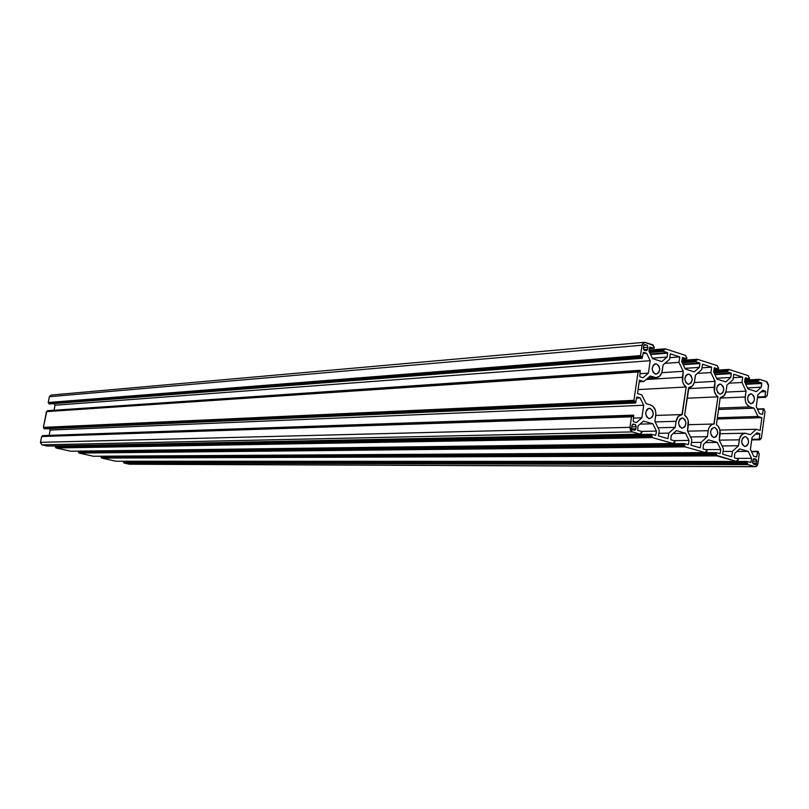 <?xml version="1.0" encoding="UTF-8"?>
<svg xmlns="http://www.w3.org/2000/svg" width="809" height="809" viewBox="0 0 809 809"><rect width="100%" height="100%" fill="white"/><g stroke="black" fill="none" stroke-linecap="round" stroke-linejoin="round"><path stroke-width="1.21" d="M751.682 393.963C755.485 397.765 755.323 401.031 751.197 403.731L750.358 403.62C746.545 399.828 746.697 396.572 750.813 393.841L751.682 393.963L749.923 394.044L751.682 393.963L749.66 394.165L748.517 395.207L747.506 398.665L748.547 402.204L751.035 403.731L752.987 402.963L754.453 399.868L753.917 396.137L751.682 393.963M714.832 427.536C718.786 431.44 718.594 434.757 714.236 437.497L713.457 437.386C709.493 433.503 709.685 430.186 714.023 427.425L711.566 428.851L710.504 432.4L711.586 435.98L714.165 437.497L716.177 436.678L717.704 433.503L717.148 429.721L714.832 427.536M682.978 418.122C687.043 422.065 686.841 425.433 682.381 428.214L681.552 428.103C677.487 424.179 677.669 420.811 682.118 418L682.978 418.122L681.229 418.172L682.978 418.122L681.522 418.081L679.611 419.436L678.529 423.026L679.631 426.667L682.28 428.214L684.91 426.778L685.992 423.188L684.889 419.558L682.978 418.122M656.665 363.969C660.781 367.903 660.629 371.301 656.23 374.152L655.209 374.021C651.093 370.107 651.225 366.72 655.614 363.838L656.665 363.969L654.542 364.121L656.665 363.969L655.179 363.898L653.227 365.223L652.115 368.823L653.247 372.524L655.957 374.152L658.647 372.757L659.75 369.167L659.102 366.275L656.665 363.969M689.238 374.254C693.242 378.147 693.091 381.494 688.783 384.285L687.822 384.164C683.807 380.291 683.949 376.943 688.247 374.122L689.238 374.254L687.235 374.375L689.238 374.254L687.792 374.183L685.89 375.497L684.808 379.057L685.911 382.697L688.54 384.295L691.159 382.9L692.231 379.36L691.139 375.72L689.238 374.254M650.203 408.434C654.38 412.428 654.178 415.846 649.617 418.678L648.737 418.556C644.561 414.582 644.743 411.174 649.283 408.312L650.203 408.434L648.343 408.505L650.203 408.434L647.989 408.666L646.735 409.758L645.622 413.399L646.755 417.09L649.485 418.678L652.196 417.222L653.237 414.602L652.651 410.699L650.203 408.434M720.89 384.245C724.793 388.098 724.642 391.394 720.425 394.145L719.525 394.023C715.611 390.191 715.763 386.894 719.959 384.113L720.89 384.245L719.019 384.346L720.89 384.245L719.484 384.184L717.644 385.488L716.592 388.998L717.664 392.587L720.222 394.145L722.771 392.769L723.812 389.26L723.195 386.459L720.89 384.245M745.807 436.688C749.67 440.551 749.468 443.828 745.2 446.517L744.472 446.416C740.609 442.574 740.801 439.297 745.059 436.577L742.632 438.003L741.61 441.502L742.217 444.272L744.472 446.416L747.122 445.698L748.598 442.563L748.062 438.832L745.807 436.688M749.174 378.925L749.538 377.843L748.78 377.328L749.538 378.015L749.215 378.915L745.261 377.803L744.604 381.848L747.931 388.917L756.425 391.617L747.931 388.917L744.604 381.848L745.322 377.763L749.094 378.915L744.978 379.148L749.174 378.925L744.978 379.148M756.425 391.617L761.279 387.187L747.445 387.885L761.279 387.187L761.795 383.446L745.756 384.305L761.663 382.991L761.279 387.187L756.425 391.617M745.514 383.79L761.552 382.92L757.982 381.777L744.907 382.495L757.982 381.777L757.74 381.251L744.664 381.979L757.74 381.251L757.821 380.685L744.664 381.423L759.044 380.2L757.861 380.533L757.871 381.706L761.552 382.92L745.514 383.79M758.023 380.372L744.705 381.11L758.104 380.351M744.725 380.999L759.044 380.2L759.115 379.633L744.796 380.432L759.398 379.3L766.487 381.575L768.499 385.893L767.165 395.753L768.55 385.195L766.972 381.797L759.358 379.3L759.044 380.2L744.725 380.999M759.317 379.32L744.846 380.129L759.398 379.3M766.811 396.086L766.103 396.117L766.811 396.086M757.487 397.674L765.719 397.32L766.052 396.289L765.668 397.33L757.487 397.674L765.668 397.33M764.95 396.673L757.578 396.997L764.95 396.673L765.638 391.667L764.95 396.673M761.006 391.89L765.638 391.667L761.006 391.89M765.395 391.151L765.638 391.667L761.623 391.334L765.395 391.151L762.745 390.302L765.395 391.151M757.891 394.741L762.745 390.302L757.891 394.741L756.263 406.644L757.891 394.741M756.263 406.644L759.56 413.642L762.442 414.4L759.56 413.642L756.263 406.644M761.279 414.168L762.574 414.127L763.261 409.111L757.517 409.314L763.615 408.778L764.404 410.638L764.131 408.97L763.302 408.949L762.574 414.127L761.279 414.168M763.474 408.778L757.376 409L763.544 408.767M760.339 438.539L761.026 438.529L760.167 439.449L761.39 438.195L765.051 411.285L764.404 410.638L765.051 411.285L761.39 438.195L760.339 438.539L761.097 438.539M759.873 439.803L751.713 439.904M759.166 439.156L751.794 439.267L759.166 439.156L759.853 434.109L759.166 439.156M755.444 434.2L759.853 434.109L755.444 434.2M759.611 433.594L759.853 434.109L756.01 433.664L759.611 433.594L756.941 432.805L759.611 433.594M752.057 437.345L756.941 432.805L752.057 437.345L750.418 449.329L753.735 456.296L756.526 457.065L753.735 456.296L750.418 449.329L752.057 437.345M757.699 451.331L756.769 456.731L755.242 456.731L756.769 456.731L757.457 451.675L751.551 451.705L757.821 451.331L758.609 453.192L758.336 451.513L751.389 451.371L757.76 451.321M129.541 464.214L755.384 466.712L756.819 466.095L757.76 464.467L759.257 453.819L758.609 453.192L759.257 453.819L757.902 463.79L755.384 466.712L129.187 464.174L754.898 466.641L747.799 464.629L124.03 463.031L129.187 464.174L124.03 463.031L747.799 464.629L747.556 464.113L123.949 462.991L123.919 462.414L747.627 463.537L747.556 464.113L123.858 462.738L123.737 462.121L747.385 463.021L747.627 463.537L123.373 462.04L747.385 463.021L123.373 462.04L746.879 462.879L746.626 462.364L123.19 461.848L746.707 461.787L746.626 462.364L123.261 461.423L747.071 461.443L750.681 462.475L747.071 461.443L115.98 461.231M751.045 462.131L749.468 462.131L751.045 462.131L751.561 458.349L751.045 462.131M736.261 458.369L751.561 458.349L736.261 458.369M736.928 451.452L748.244 451.371L751.561 458.349L748.244 451.371L739.669 448.894L734.714 453.515L734.43 457.854L734.714 453.515L739.669 448.894L748.244 451.371L736.928 451.452M734.43 457.854L738.081 458.885L738.253 459.987L736.999 460.523L738.202 460.139L738.081 458.885L734.43 457.854M747.01 461.443L736.706 461.433L736.999 460.523L736.554 461.443L716.865 455.872L101.722 458.086L115.889 461.231L736.554 461.443L716.612 455.346L101.722 458.086L716.865 455.872L716.612 455.346L101.54 457.793L716.693 454.769L716.612 455.346L716.693 454.769L101.428 457.176L716.44 454.243L716.693 454.769L716.44 454.243L101.054 457.095L716.44 454.243L715.662 453.566L100.872 456.792L715.914 454.092L715.662 453.566L100.872 456.792L715.743 452.989L715.662 453.566L716.046 452.636L719.828 453.697L715.995 452.636L101.165 456.266L101.641 458.056L115.889 461.231L736.615 461.454M715.985 452.646L101.155 456.266L716.046 452.636M720.192 453.353L718.635 453.364L720.192 453.353L720.728 449.511L720.192 453.353M705.559 449.632L720.728 449.511L705.559 449.632M705.549 442.584L717.32 442.432L720.728 449.511L717.32 442.432L708.512 439.884L703.405 444.546L703.122 448.944L703.405 444.546L708.512 439.884L717.32 442.432L705.549 442.584M703.122 448.944L706.874 450.006L707.046 451.119L705.761 451.665L706.995 451.28L706.874 450.006L703.122 448.944M705.367 452.605L93.5 456.266L79.06 453.07L78.493 451.23L684.212 443.575L78.261 451.432L683.898 443.929L683.807 444.525L78.2 451.766L683.898 443.929L684.07 445.051L683.807 444.525L78.2 451.766L684.07 445.051L78.382 452.059L684.07 445.051L684.869 445.739L78.756 452.15L684.606 445.203L684.788 446.325L78.877 452.777L684.869 445.739L685.051 446.861L684.788 446.325L79.06 453.07L685.051 446.861L705.296 452.595L685.051 446.861L79.06 453.07L93.45 456.256L705.428 452.595L705.761 451.665L705.367 452.605L93.551 456.256M684.212 443.575L688.095 444.667L684.151 443.585M688.479 444.323L686.932 444.343L688.479 444.323L689.035 440.43L688.479 444.323M673.988 440.652L689.035 440.43L673.988 440.652M673.27 433.482L685.526 433.24L689.035 440.43L685.526 433.24L673.27 433.482M676.466 430.621L685.526 433.24L676.466 430.621L671.207 435.323L670.792 439.712L671.207 435.323L676.466 430.621M670.914 439.783L674.777 440.875L674.949 442.007L673.624 442.553L674.898 442.169L674.777 440.875L670.914 439.783M651.397 434.261L651.053 435.394L652.084 436.112L652.317 437.588L673.159 443.494L673.624 442.553L673.219 443.504L70.707 451.22L673.159 443.494L652.317 437.588L56.033 447.974L70.656 451.21L56.033 447.974L652.317 437.588L652.054 437.052L56.033 447.974L55.912 447.337L652.135 436.456L652.054 437.052L55.851 447.67L55.73 447.043L651.872 435.909L652.135 436.456L55.346 446.952L651.872 435.909L55.346 446.952L651.316 435.758L651.053 435.212L55.346 446.952L55.224 446.325L651.134 434.615L651.053 435.212L55.224 446.325L651.457 434.261L655.462 435.384L651.397 434.261L55.406 446.123L651.457 434.261M655.856 435.03L654.319 435.06L655.856 435.03L656.423 431.086L655.856 435.03M641.527 431.419L656.423 431.086L641.527 431.419M640.02 424.128L652.823 423.774L656.423 431.086L652.823 423.774L640.02 424.128M643.499 421.084L652.823 423.774L643.499 421.084L638.089 425.837L637.654 430.277L638.089 425.837L643.499 421.084M637.775 430.348L641.749 431.48L641.931 432.623L640.566 433.179L641.881 432.785L641.871 431.551L637.775 430.348M640.566 433.179L640.152 434.14L47.498 446.083L640.081 434.13L632.223 431.905L42.038 444.869L47.498 446.083L42.038 444.869L632.223 431.905L629.958 427.344L40.49 442.351L42.038 444.869L40.45 442.766L41.623 436.526L631.505 416.827L629.958 427.344L40.49 442.351L41.623 436.526L631.829 416.463L632.355 416.605L631.505 416.827L629.958 427.344L630.393 430.236L632.223 431.905L640.081 434.13L640.566 433.179M631.748 416.483L41.846 436.324L631.829 416.463M632.759 416.261L42.503 436.203L632.759 416.261L632.871 415.502L632.759 416.261M42.462 436.304L42.584 435.788L633.72 415.29L42.776 435.586L42.462 436.294M633.113 415.159L42.806 435.586L633.194 415.148M633.72 415.29L633.214 421.155L633.72 415.29M633.487 421.701L636.461 422.561L633.487 421.701M633.669 418.081L641.881 417.808L636.461 422.561L641.881 417.808L633.669 418.081M49.167 435.363L50.198 430.054L643.711 405.269L641.881 417.808L643.711 405.269L640.071 397.886L636.602 398.048L640.071 397.886L637.027 396.986L640.071 397.886L643.711 405.269L50.198 430.054L49.329 428.639L50.198 430.054L49.167 435.363M638.301 371.634L46.457 411.619L638.089 371.968L633.922 400.344L638.089 371.968L46.457 411.619L43.403 427.385L633.922 400.344L634.195 400.89L633.922 400.344L43.403 427.385L634.195 400.89L43.585 427.688L634.64 401.021L634.913 401.577L43.898 427.759L634.64 401.021L634.802 402.326L634.913 401.577L43.999 428.477L634.802 402.326L635.075 402.872L634.802 402.326L44.192 428.78L635.662 403.003L636.703 397.35L635.611 403.013L44.616 428.841M638.089 371.968L638.938 371.766L638.089 371.968M639.343 371.422L47.337 411.296L639.343 371.422L639.454 370.674L639.343 371.422M47.306 411.377L640.293 370.471L47.61 410.689L47.306 411.377M47.701 410.689L639.666 370.35M640.293 370.471L639.788 376.306L640.293 370.471M640.061 376.863L643.013 377.773L640.061 376.863M640.172 373.687L648.403 373.141L643.013 377.773L648.403 373.141L650.214 360.693L55.002 405.228L54.031 410.254L55.002 405.228L650.214 360.693L646.603 353.27L643.125 353.553L646.603 353.27L643.529 352.319L646.603 353.27L650.214 360.693L648.403 373.141L640.172 373.687M54.021 403.62L55.002 405.228L54.021 403.62M642.215 358.286L640.495 355.778L642.022 345.21L49.359 396.713L51.109 395.065L49.359 396.713L48.227 402.508L640.495 355.596L642.022 345.21L49.359 396.713L48.227 402.609L640.758 356.152L640.495 355.596L48.227 402.508L640.758 356.152L48.419 402.811L641.213 356.294L641.476 356.84L48.833 403.6L641.365 357.588L641.476 356.84L48.914 403.185L48.864 403.792L641.638 358.134L641.365 357.588L49.015 403.903L642.184 358.296L643.256 352.673L642.184 358.296L49.46 403.964M642.022 345.21L644.51 342.298L653.369 345.453L653.278 346.05L653.106 344.907L644.793 342.298L643.216 342.844L642.022 345.21M647.251 345.413L647.827 347.304L643.347 347.688L647.827 347.304L647.24 345.403M653.551 346.596L653.278 346.05L653.551 346.596M654.097 346.778L654.279 347.91L654.097 346.778M653.985 348.264L649.708 347.041L648.99 351.248L652.6 358.66L648.99 351.248L649.758 347L653.884 348.254L649.374 348.628L653.985 348.264L649.374 348.628M652.6 358.66L661.843 361.593L667.132 357.052L652.367 358.185L667.132 357.052L667.698 353.159L650.578 354.514L667.647 352.815L667.132 357.052L661.843 361.593L652.6 358.66M650.325 353.978L667.435 352.613L663.552 351.359L649.597 352.491L663.552 351.359L663.289 350.813L649.334 351.955L663.289 350.813L663.37 350.226L649.071 351.399L664.705 349.731L663.511 349.943L663.431 351.288L667.435 352.613L650.325 353.978M663.572 349.913L649.01 351.106L663.673 349.882M649.02 351.025L664.705 349.731L664.796 349.144L649.111 350.439L665.18 348.81L685.759 355.464L685.931 356.587L685.759 355.464L665.18 348.81L664.705 349.731L649.02 351.025M664.988 348.831L649.152 350.135M686.194 357.133L685.931 356.587L686.194 357.133M686.73 357.305L686.902 358.427L686.73 357.305M686.608 358.771L682.462 357.588L681.765 361.734L685.274 369.035L681.765 361.734L682.523 357.548L686.517 358.761L682.149 359.085L686.608 358.771L682.149 359.085M685.274 369.035L694.253 371.887L699.401 367.377L684.95 368.348L699.401 367.377L699.947 363.534L683.201 364.707L699.896 363.201L699.401 367.377L694.253 371.887L685.274 369.035M682.938 364.181L699.684 362.998L695.922 361.785L682.26 362.766L695.922 361.785L695.659 361.249L682.007 362.23L695.659 361.249L695.74 360.672L681.775 361.684L697.034 360.177L695.882 360.389L695.801 361.714L699.684 362.998L682.938 364.181M695.942 360.349L681.815 361.37L696.033 360.329M681.825 361.279L697.034 360.177L697.115 359.59L681.916 360.703L697.409 359.247L717.502 365.729L717.674 366.841L717.502 365.729L697.5 359.267L697.034 360.177L681.825 361.279M697.318 359.277L681.957 360.399L697.409 359.247M717.927 367.367L717.674 366.841L717.927 367.367M718.443 367.539L718.614 368.651L718.443 367.539M718.331 368.985L714.296 367.842L713.629 371.928L717.037 379.118L725.774 381.888L717.037 379.118L713.629 371.928L714.357 367.792L718.24 368.975L714.003 369.258L718.331 368.985L714.003 369.258M725.774 381.888L730.77 377.419L716.632 378.248L730.77 377.419L731.296 373.627L714.913 374.638L731.164 373.171L730.77 377.419L725.774 381.888M714.66 374.112L731.053 373.101L727.382 371.918L714.013 372.757L727.382 371.918L727.129 371.392L713.771 372.231L727.129 371.392L727.21 370.815L713.659 371.675L727.463 370.482L727.271 371.847L731.053 373.101L714.66 374.112M727.412 370.502L713.7 371.371L727.493 370.482M728.474 370.33L728.545 369.753L713.801 370.704L728.919 369.42L748.376 375.72L748.537 376.802L748.376 375.72L728.919 369.42L728.474 370.33L713.72 371.27L728.474 370.33M728.747 369.44L713.841 370.401M748.78 377.328L748.537 376.802L748.78 377.328M707.319 436.668L708.158 430.701L687.64 431.146L708.158 430.701C708.947 426.596 710.868 424.361 713.932 424.017L717.937 396.835L687.043 398.24L717.937 396.835C715.105 394.792 713.882 391.596 714.256 387.268L688.419 388.623L714.256 387.268L715.085 381.342L714.468 391.566L716.167 395.237L717.937 396.835L714.125 424.017L712.072 424.462L709.513 426.849L708.441 429.306L707.319 436.668L690.471 436.961L707.319 436.668L701.069 442.371L691.412 442.503L701.069 442.371L707.319 436.668M713.68 424.027L688.419 424.695L713.872 424.017M694.314 382.526L715.085 381.342L694.314 382.526L692.484 385.954L688.54 387.733L684.616 415.25L688.934 387.733C691.958 387.329 693.849 385.114 694.618 381.11L695.467 375.143L701.737 369.632L702.505 364.212L711.667 367.165L710.909 372.565L715.085 381.342L710.909 372.565L697.439 373.414L710.909 372.565L711.667 367.165L702 367.812L711.667 367.165L702.505 364.212L701.737 369.632L695.467 375.143L694.324 382.505M684.616 415.25C687.529 417.302 688.783 420.518 688.388 424.907L687.539 430.924L691.806 439.712L691.028 445.203L700.301 447.832L701.069 442.371L700.301 447.832L691.028 445.203L691.806 439.712L687.539 430.924L688.176 420.549L687.165 417.95L684.616 415.25M643.6 345.949L645.198 344.604L643.802 345.301L643.297 348.022L643.6 345.949M644.369 350.226L643.297 348.022L643.671 349.69L647.524 349.377L646.32 350.772L644.369 350.226L646.462 350.752L647.443 349.721L647.827 347.304L647.524 349.377L643.681 349.7L644.369 350.226M643.772 345.362L646.755 345.099L644.672 344.573L646.755 345.099L643.772 345.362M650.699 405.016L646.148 403.661L641.84 394.913L637.492 393.599L641.84 394.913L646.148 403.661L650.699 405.016C654.451 406.664 656.139 410.102 655.775 415.341L654.885 421.438L655.887 413.652L655.391 410.325L653.025 406.371L650.699 405.016M659.274 430.368L654.885 421.438L659.274 430.368L658.475 435.93L659.274 430.368M668.012 438.65L658.475 435.93L668.012 438.65L668.81 433.108L668.012 438.65M658.85 433.311L668.81 433.108L658.85 433.311M658 427.779L675.242 427.354L668.81 433.108L675.242 427.354L658 427.779M655.118 421.914L676.102 421.307L675.242 427.354L676.102 421.307C676.911 417.171 678.872 414.916 681.997 414.552L686.184 387.005L638.079 389.584L686.184 387.005C683.271 384.912 682.017 381.676 682.412 377.287L646.138 379.502L682.412 377.287L683.261 371.291L661.802 372.686L683.261 371.291L678.973 362.361L664.856 363.372L678.973 362.361L679.752 356.89L669.781 357.649L679.752 356.89L670.327 353.857L669.539 359.348L663.077 364.91L662.207 370.957C661.428 374.982 659.497 377.206 656.412 377.641L648.06 377.833L654.714 377.429L650.173 376.023L643.802 381.504L639.221 381.777L643.802 381.504L639.454 380.179L637.492 393.599L639.454 380.179L643.802 381.504L650.173 376.023L655.968 377.641L659.507 376.337L661.843 372.555L663.077 364.91L669.539 359.348L670.327 353.857L679.752 356.89L678.973 362.361L683.261 371.291L682.614 381.656L683.635 384.275L686.184 387.005L682.25 414.552L678.276 416.392L676.102 421.307L655.118 421.914M681.684 414.572L655.755 415.442L681.997 414.552M635.904 428.8L631.799 428.901L635.904 428.8L634.59 430.257L632.709 429.771L631.627 427.587L632.213 429.488L634.822 430.226L635.823 429.144L636.208 426.707L635.904 428.8M631.738 426.818L636.208 426.707L631.738 426.818M635.126 424.523L636.208 426.707L635.621 424.806L633.548 424.068L631.94 425.483L633.235 424.027L635.126 424.523L632.274 424.594L635.126 424.523M631.94 425.483L631.627 427.587L631.94 425.483M752.906 460.068L753.857 458.703L755.768 459.108L756.739 461.16L756.476 463.163L755.03 464.528L755.737 464.427L756.476 463.163L752.734 463.152L756.476 463.163L756.739 461.16L752.754 461.16L756.739 461.16L756.395 459.583L753.28 459.108L755.768 459.108L754.109 458.663L753.24 459.168L752.633 462.748L753.614 464.123L752.633 462.06L752.906 460.068M753.614 464.123L755.03 464.528L753.614 464.123M716.43 424.705C719.252 426.707 720.475 429.872 720.101 434.2L719.272 440.147L723.428 448.793L722.68 454.203L731.69 456.772L732.438 451.382L723.064 451.442L732.438 451.382L738.506 445.729L722.043 445.911L738.506 445.729L739.315 439.843L719.272 440.136L739.315 439.843C740.093 435.758 741.984 433.553 744.978 433.219L750.439 434.645L756.223 429.255L719.929 430.054L756.223 429.255L760.147 430.439L761.886 417.677L760.147 430.439L756.223 429.255L750.439 434.645L745.109 433.219L741.823 434.575L739.648 438.276L738.506 445.729L732.438 451.382L731.69 456.772L722.68 454.203L723.428 448.793L719.272 440.147L719.889 429.913L718.19 426.272L716.43 424.705L720.222 397.543L716.43 424.705M717.229 419.011L761.886 417.677L717.229 419.011M717.401 417.727L757.972 416.473L761.886 417.677L757.972 416.473L717.401 417.727M718.554 409.475L754.059 408.171L757.972 416.473L754.059 408.171L718.554 409.475M718.756 408.06L749.903 406.887L754.059 408.171L749.903 406.887C746.464 405.309 744.907 402.002 745.231 396.976L720.152 398.089L745.231 396.976L746.04 391.131L745.119 398.594L745.585 401.79L746.879 404.52L749.903 406.887L718.756 408.06M725.916 392.102L746.04 391.131L725.916 392.102M729.081 383.183L741.964 382.475L746.04 391.131L741.964 382.475L729.081 383.183M733.318 377.702L742.702 377.146L741.964 382.475L742.702 377.146L733.318 377.702M733.793 374.284L742.702 377.146L733.793 374.284L733.045 379.633L733.793 374.284M726.947 385.094L733.045 379.633L726.947 385.094L726.128 390.99L726.947 385.094M726.128 390.99C725.38 394.974 723.519 397.158 720.556 397.543L724.055 395.773L726.128 390.99M635.611 403.013L44.556 428.851L43.403 427.385L46.74 411.417M755.394 466.712L747.688 464.568L747.587 463.213L746.626 462.536L746.95 461.443M766.093 396.127L766.881 396.097M737.06 460.341L737.939 460.341M705.822 451.483L706.732 451.473M673.685 442.381L674.635 442.361M70.707 451.22L673.219 443.504M640.617 433.007L641.608 432.987M47.549 446.083L640.152 434.14M46.679 411.417L638.402 371.614M47.63 410.689L639.757 370.32M51.109 395.065L644.47 342.298M649.152 350.115L665.089 348.8M713.841 370.38L728.838 369.41M647.665 378.177L656.402 377.641M720.162 433.705L744.978 433.219"/></g></svg>

